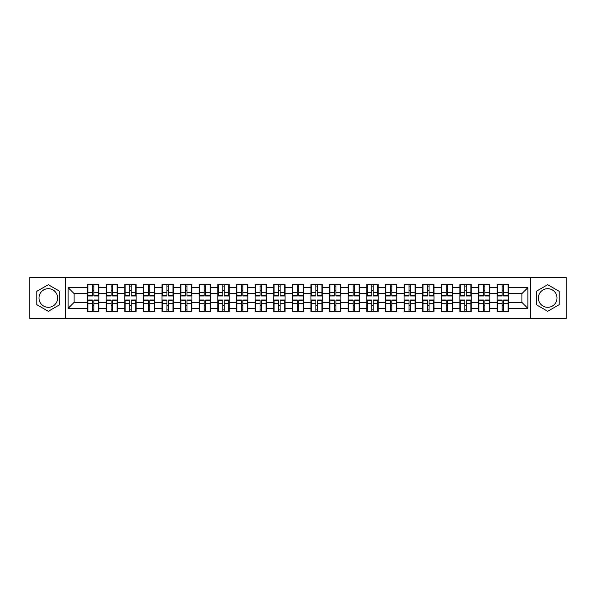 <?xml version="1.0" encoding="UTF-8"?>
<svg xmlns="http://www.w3.org/2000/svg" width="596" height="596" viewBox="0 0 596 596"><rect width="100%" height="100%" fill="white"/><g stroke="black" fill="none" stroke-linecap="round" stroke-linejoin="round"><path stroke-width="0.89" d="M547.702 288.688A9.312 9.312 0 0 0 538.389 298A9.312 9.312 0 0 0 547.702 307.312A9.312 9.312 0 0 0 557.007 298A9.312 9.312 0 0 0 547.702 288.688M48.298 307.312A9.312 9.312 0 0 1 38.993 298A9.312 9.312 0 0 1 48.298 288.688A9.312 9.312 0 0 1 57.611 298A9.312 9.312 0 0 1 48.298 307.312M530.634 318.473L566.2 318.473L566.2 277.527L530.634 277.527L530.634 318.473L65.366 318.473L65.366 277.527L29.8 277.527L29.8 318.473L65.366 318.473M530.634 277.527L65.366 277.527M521.917 302.418L521.917 293.582L508.492 293.582L508.492 302.418L521.917 302.418L527.885 308.385L527.885 287.615L508.492 287.615L508.492 284.515L497.153 284.515L497.153 293.582L489.867 293.582L489.867 302.418L497.153 302.418L497.153 293.582M527.885 308.385L508.492 308.385L508.492 311.485L497.153 311.485L497.153 308.385L489.867 308.385L489.867 311.485L478.528 311.485L478.528 308.385L471.25 308.385L471.25 311.485L459.911 311.485L459.911 308.385L452.632 308.385L452.632 311.485L441.293 311.485L441.293 308.385L434.007 308.385L434.007 311.485L422.668 311.485L422.668 308.385L415.39 308.385L415.39 311.485L404.051 311.485L404.051 308.385L396.772 308.385L396.772 311.485L385.433 311.485L385.433 308.385L378.147 308.385L378.147 311.485L366.808 311.485L366.808 308.385L359.53 308.385L359.53 311.485L348.191 311.485L348.191 308.385L340.912 308.385L340.912 311.485L329.573 311.485L329.573 308.385L322.287 308.385L322.287 311.485L310.948 311.485L310.948 308.385L303.669 308.385L303.669 311.485L292.331 311.485L292.331 308.385L285.052 308.385L285.052 311.485L273.713 311.485L273.713 308.385L266.427 308.385L266.427 311.485L255.088 311.485L255.088 308.385L247.809 308.385L247.809 311.485L236.47 311.485L236.47 308.385L229.192 308.385L229.192 311.485L217.853 311.485L217.853 308.385L210.567 308.385L210.567 311.485L199.228 311.485L199.228 308.385L191.949 308.385L191.949 311.485L180.61 311.485L180.61 308.385L173.332 308.385L173.332 311.485L161.993 311.485L161.993 308.385L154.707 308.385L154.707 311.485L143.368 311.485L143.368 308.385L136.089 308.385L136.089 311.485L124.75 311.485L124.75 308.385L117.472 308.385L117.472 311.485L106.133 311.485L106.133 308.385L98.847 308.385L98.847 311.485L87.508 311.485L87.508 308.385L68.115 308.385L68.115 287.615L87.508 287.615L87.508 293.582L74.083 293.582L74.083 302.418L87.508 302.418L87.508 293.582M497.153 287.615L489.867 287.615L489.867 284.515L478.528 284.515L478.528 287.615L471.25 287.615L471.25 284.515L459.911 284.515L459.911 287.615L452.632 287.615L452.632 284.515L441.293 284.515L441.293 287.615L434.007 287.615L434.007 284.515L422.668 284.515L422.668 287.615L415.39 287.615L415.39 284.515L404.051 284.515L404.051 287.615L396.772 287.615L396.772 284.515L385.433 284.515L385.433 287.615L378.147 287.615L378.147 284.515L366.808 284.515L366.808 287.615L359.53 287.615L359.53 284.515L348.191 284.515L348.191 287.615L340.912 287.615L340.912 284.515L329.573 284.515L329.573 287.615L322.287 287.615L322.287 284.515L310.948 284.515L310.948 287.615L303.669 287.615L303.669 284.515L292.331 284.515L292.331 287.615L285.052 287.615L285.052 284.515L273.713 284.515L273.713 287.615L266.427 287.615L266.427 284.515L255.088 284.515L255.088 287.615L247.809 287.615L247.809 284.515L236.47 284.515L236.47 287.615L229.192 287.615L229.192 284.515L217.853 284.515L217.853 287.615L210.567 287.615L210.567 284.515L199.228 284.515L199.228 287.615L191.949 287.615L191.949 284.515L180.61 284.515L180.61 287.615L173.332 287.615L173.332 284.515L161.993 284.515L161.993 287.615L154.707 287.615L154.707 284.515L143.368 284.515L143.368 287.615L136.089 287.615L136.089 284.515L124.75 284.515L124.75 287.615L117.472 287.615L117.472 284.515L106.133 284.515L106.133 287.615L98.847 287.615L98.847 284.515L87.508 284.515L87.508 287.615M497.153 302.418L497.153 308.385M489.867 302.418L489.867 308.385M489.867 287.615L489.867 293.582M471.25 302.418L478.528 302.418L478.528 293.582L471.25 293.582L471.25 308.385M478.528 302.418L478.528 308.385M478.528 287.615L478.528 293.582M471.25 287.615L471.25 293.582M452.632 302.418L459.911 302.418L459.911 293.582L452.632 293.582L452.632 308.385M459.911 302.418L459.911 308.385M459.911 287.615L459.911 293.582M452.632 287.615L452.632 293.582M434.007 302.418L441.293 302.418L441.293 293.582L434.007 293.582L434.007 308.385M441.293 302.418L441.293 308.385M441.293 287.615L441.293 293.582M434.007 287.615L434.007 293.582M415.39 302.418L422.668 302.418L422.668 293.582L415.39 293.582L415.39 308.385M422.668 302.418L422.668 308.385M422.668 287.615L422.668 293.582M415.39 287.615L415.39 293.582M396.772 302.418L404.051 302.418L404.051 293.582L396.772 293.582L396.772 308.385M404.051 302.418L404.051 308.385M404.051 287.615L404.051 293.582M396.772 287.615L396.772 293.582M378.147 302.418L385.433 302.418L385.433 293.582L378.147 293.582L378.147 308.385M385.433 302.418L385.433 308.385M385.433 287.615L385.433 293.582M378.147 287.615L378.147 293.582M359.53 302.418L366.808 302.418L366.808 293.582L359.53 293.582L359.53 308.385M366.808 302.418L366.808 308.385M366.808 287.615L366.808 293.582M359.53 287.615L359.53 293.582M340.912 302.418L348.191 302.418L348.191 293.582L340.912 293.582L340.912 308.385M348.191 302.418L348.191 308.385M348.191 287.615L348.191 293.582M340.912 287.615L340.912 293.582M322.287 302.418L329.573 302.418L329.573 293.582L322.287 293.582L322.287 308.385M329.573 302.418L329.573 308.385M329.573 287.615L329.573 293.582M322.287 287.615L322.287 293.582M303.669 302.418L310.948 302.418L310.948 293.582L303.669 293.582L303.669 308.385M310.948 302.418L310.948 308.385M310.948 287.615L310.948 293.582M303.669 287.615L303.669 293.582M285.052 302.418L292.331 302.418L292.331 293.582L285.052 293.582L285.052 308.385M292.331 302.418L292.331 308.385M292.331 287.615L292.331 293.582M285.052 287.615L285.052 293.582M266.427 302.418L273.713 302.418L273.713 293.582L266.427 293.582L266.427 308.385M273.713 302.418L273.713 308.385M273.713 287.615L273.713 293.582M266.427 287.615L266.427 293.582M247.809 302.418L255.088 302.418L255.088 293.582L247.809 293.582L247.809 308.385M255.088 302.418L255.088 308.385M255.088 287.615L255.088 293.582M247.809 287.615L247.809 293.582M229.192 302.418L236.47 302.418L236.47 293.582L229.192 293.582L229.192 308.385M236.47 302.418L236.47 308.385M236.47 287.615L236.47 293.582M229.192 287.615L229.192 293.582M210.567 302.418L217.853 302.418L217.853 293.582L210.567 293.582L210.567 308.385M217.853 302.418L217.853 308.385M217.853 287.615L217.853 293.582M210.567 287.615L210.567 293.582M191.949 302.418L199.228 302.418L199.228 293.582L191.949 293.582L191.949 308.385M199.228 302.418L199.228 308.385M199.228 287.615L199.228 293.582M191.949 287.615L191.949 293.582M173.332 302.418L180.61 302.418L180.61 293.582L173.332 293.582L173.332 308.385M180.61 302.418L180.61 308.385M180.61 287.615L180.61 293.582M173.332 287.615L173.332 293.582M154.707 302.418L161.993 302.418L161.993 293.582L154.707 293.582L154.707 308.385M161.993 302.418L161.993 308.385M161.993 287.615L161.993 293.582M154.707 287.615L154.707 293.582M136.089 302.418L143.368 302.418L143.368 293.582L136.089 293.582L136.089 308.385M143.368 302.418L143.368 308.385M143.368 287.615L143.368 293.582M136.089 287.615L136.089 293.582M117.472 302.418L124.75 302.418L124.75 293.582L117.472 293.582L117.472 308.385M124.75 302.418L124.75 308.385M124.75 287.615L124.75 293.582M117.472 287.615L117.472 293.582M98.847 302.418L106.133 302.418L106.133 293.582L98.847 293.582L98.847 308.385M106.133 302.418L106.133 308.385M106.133 287.615L106.133 293.582M98.847 287.615L98.847 293.582M87.508 302.418L87.508 308.385M74.083 302.418L68.115 308.385M68.115 287.615L74.083 293.582M508.492 302.418L508.492 308.385M508.492 287.615L508.492 293.582M527.885 287.615L521.917 293.582M48.298 284.702L36.781 291.347L36.781 304.653L48.298 311.298L59.816 304.653L59.816 291.347L48.298 284.702M536.184 304.653L547.702 311.298L559.219 304.653L559.219 291.347L547.702 284.702L536.184 291.347L536.184 304.653M98.489 284.515L98.489 295.974L93.892 295.974L93.892 284.515M92.462 284.515L92.462 295.974L87.865 295.974L87.865 284.515M92.462 286.065L93.892 286.065M93.892 290.483L92.462 290.483M87.865 311.485L87.865 300.026L92.462 300.026L92.462 311.485M93.892 311.485L93.892 300.026L98.489 300.026L98.489 311.485M93.892 309.935L92.462 309.935M92.462 305.517L93.892 305.517M117.114 284.515L117.114 295.974L112.517 295.974L112.517 284.515M111.087 284.515L111.087 295.974L106.49 295.974L106.49 284.515M111.087 286.065L112.517 286.065M112.517 290.483L111.087 290.483M135.732 284.515L135.732 295.974L131.135 295.974L131.135 284.515M129.704 284.515L129.704 295.974L125.108 295.974L125.108 284.515M129.704 286.065L131.135 286.065M131.135 290.483L129.704 290.483M154.349 284.515L154.349 295.974L149.752 295.974L149.752 284.515M148.322 284.515L148.322 295.974L143.725 295.974L143.725 284.515M148.322 286.065L149.752 286.065M149.752 290.483L148.322 290.483M172.974 284.515L172.974 295.974L168.377 295.974L168.377 284.515M166.947 284.515L166.947 295.974L162.35 295.974L162.35 284.515M166.947 286.065L168.377 286.065M168.377 290.483L166.947 290.483M191.592 284.515L191.592 295.974L186.995 295.974L186.995 284.515M185.565 284.515L185.565 295.974L180.968 295.974L180.968 284.515M185.565 286.065L186.995 286.065M186.995 290.483L185.565 290.483M106.49 311.485L106.49 300.026L111.087 300.026L111.087 311.485M112.517 311.485L112.517 300.026L117.114 300.026L117.114 311.485M112.517 309.935L111.087 309.935M111.087 305.517L112.517 305.517M125.108 311.485L125.108 300.026L129.704 300.026L129.704 311.485M131.135 311.485L131.135 300.026L135.732 300.026L135.732 311.485M131.135 309.935L129.704 309.935M129.704 305.517L131.135 305.517M143.725 311.485L143.725 300.026L148.322 300.026L148.322 311.485M149.752 311.485L149.752 300.026L154.349 300.026L154.349 311.485M149.752 309.935L148.322 309.935M148.322 305.517L149.752 305.517M162.35 311.485L162.35 300.026L166.947 300.026L166.947 311.485M168.377 311.485L168.377 300.026L172.974 300.026L172.974 311.485M168.377 309.935L166.947 309.935M166.947 305.517L168.377 305.517M180.968 311.485L180.968 300.026L185.565 300.026L185.565 311.485M186.995 311.485L186.995 300.026L191.592 300.026L191.592 311.485M186.995 309.935L185.565 309.935M185.565 305.517L186.995 305.517M210.209 284.515L210.209 295.974L205.613 295.974L205.613 284.515M204.182 284.515L204.182 295.974L199.585 295.974L199.585 284.515M204.182 286.065L205.613 286.065M205.613 290.483L204.182 290.483M199.585 311.485L199.585 300.026L204.182 300.026L204.182 311.485M205.613 311.485L205.613 300.026L210.209 300.026L210.209 311.485M205.613 309.935L204.182 309.935M204.182 305.517L205.613 305.517M228.834 284.515L228.834 295.974L224.238 295.974L224.238 284.515M222.807 284.515L222.807 295.974L218.21 295.974L218.21 284.515M222.807 286.065L224.238 286.065M224.238 290.483L222.807 290.483M218.21 311.485L218.21 300.026L222.807 300.026L222.807 311.485M224.238 311.485L224.238 300.026L228.834 300.026L228.834 311.485M224.238 309.935L222.807 309.935M222.807 305.517L224.238 305.517M247.452 284.515L247.452 295.974L242.855 295.974L242.855 284.515M241.425 284.515L241.425 295.974L236.828 295.974L236.828 284.515M241.425 286.065L242.855 286.065M242.855 290.483L241.425 290.483M236.828 311.485L236.828 300.026L241.425 300.026L241.425 311.485M242.855 311.485L242.855 300.026L247.452 300.026L247.452 311.485M242.855 309.935L241.425 309.935M241.425 305.517L242.855 305.517M266.069 284.515L266.069 295.974L261.473 295.974L261.473 284.515M260.042 284.515L260.042 295.974L255.446 295.974L255.446 284.515M260.042 286.065L261.473 286.065M261.473 290.483L260.042 290.483M255.446 311.485L255.446 300.026L260.042 300.026L260.042 311.485M261.473 311.485L261.473 300.026L266.069 300.026L266.069 311.485M261.473 309.935L260.042 309.935M260.042 305.517L261.473 305.517M284.694 284.515L284.694 295.974L280.098 295.974L280.098 284.515M278.667 284.515L278.667 295.974L274.071 295.974L274.071 284.515M278.667 286.065L280.098 286.065M280.098 290.483L278.667 290.483M274.071 311.485L274.071 300.026L278.667 300.026L278.667 311.485M280.098 311.485L280.098 300.026L284.694 300.026L284.694 311.485M280.098 309.935L278.667 309.935M278.667 305.517L280.098 305.517M303.312 284.515L303.312 295.974L298.715 295.974L298.715 284.515M297.285 284.515L297.285 295.974L292.688 295.974L292.688 284.515M297.285 286.065L298.715 286.065M298.715 290.483L297.285 290.483M292.688 311.485L292.688 300.026L297.285 300.026L297.285 311.485M298.715 311.485L298.715 300.026L303.312 300.026L303.312 311.485M298.715 309.935L297.285 309.935M297.285 305.517L298.715 305.517M321.929 284.515L321.929 295.974L317.333 295.974L317.333 284.515M315.902 284.515L315.902 295.974L311.306 295.974L311.306 284.515M315.902 286.065L317.333 286.065M317.333 290.483L315.902 290.483M311.306 311.485L311.306 300.026L315.902 300.026L315.902 311.485M317.333 311.485L317.333 300.026L321.929 300.026L321.929 311.485M317.333 309.935L315.902 309.935M315.902 305.517L317.333 305.517M340.554 284.515L340.554 295.974L335.958 295.974L335.958 284.515M334.527 284.515L334.527 295.974L329.931 295.974L329.931 284.515M334.527 286.065L335.958 286.065M335.958 290.483L334.527 290.483M329.931 311.485L329.931 300.026L334.527 300.026L334.527 311.485M335.958 311.485L335.958 300.026L340.554 300.026L340.554 311.485M335.958 309.935L334.527 309.935M334.527 305.517L335.958 305.517M359.172 284.515L359.172 295.974L354.575 295.974L354.575 284.515M353.145 284.515L353.145 295.974L348.548 295.974L348.548 284.515M353.145 286.065L354.575 286.065M354.575 290.483L353.145 290.483M348.548 311.485L348.548 300.026L353.145 300.026L353.145 311.485M354.575 311.485L354.575 300.026L359.172 300.026L359.172 311.485M354.575 309.935L353.145 309.935M353.145 305.517L354.575 305.517M377.79 284.515L377.79 295.974L373.193 295.974L373.193 284.515M371.762 284.515L371.762 295.974L367.166 295.974L367.166 284.515M371.762 286.065L373.193 286.065M373.193 290.483L371.762 290.483M367.166 311.485L367.166 300.026L371.762 300.026L371.762 311.485M373.193 311.485L373.193 300.026L377.79 300.026L377.79 311.485M373.193 309.935L371.762 309.935M371.762 305.517L373.193 305.517M396.415 284.515L396.415 295.974L391.818 295.974L391.818 284.515M390.387 284.515L390.387 295.974L385.791 295.974L385.791 284.515M390.387 286.065L391.818 286.065M391.818 290.483L390.387 290.483M385.791 311.485L385.791 300.026L390.387 300.026L390.387 311.485M391.818 311.485L391.818 300.026L396.415 300.026L396.415 311.485M391.818 309.935L390.387 309.935M390.387 305.517L391.818 305.517M415.032 284.515L415.032 295.974L410.435 295.974L410.435 284.515M409.005 284.515L409.005 295.974L404.408 295.974L404.408 284.515M409.005 286.065L410.435 286.065M410.435 290.483L409.005 290.483M404.408 311.485L404.408 300.026L409.005 300.026L409.005 311.485M410.435 311.485L410.435 300.026L415.032 300.026L415.032 311.485M410.435 309.935L409.005 309.935M409.005 305.517L410.435 305.517M433.65 284.515L433.65 295.974L429.053 295.974L429.053 284.515M427.623 284.515L427.623 295.974L423.026 295.974L423.026 284.515M427.623 286.065L429.053 286.065M429.053 290.483L427.623 290.483M423.026 311.485L423.026 300.026L427.623 300.026L427.623 311.485M429.053 311.485L429.053 300.026L433.65 300.026L433.65 311.485M429.053 309.935L427.623 309.935M427.623 305.517L429.053 305.517M452.275 284.515L452.275 295.974L447.678 295.974L447.678 284.515M446.248 284.515L446.248 295.974L441.651 295.974L441.651 284.515M446.248 286.065L447.678 286.065M447.678 290.483L446.248 290.483M441.651 311.485L441.651 300.026L446.248 300.026L446.248 311.485M447.678 311.485L447.678 300.026L452.275 300.026L452.275 311.485M447.678 309.935L446.248 309.935M446.248 305.517L447.678 305.517M470.892 284.515L470.892 295.974L466.296 295.974L466.296 284.515M464.865 284.515L464.865 295.974L460.268 295.974L460.268 284.515M464.865 286.065L466.296 286.065M466.296 290.483L464.865 290.483M460.268 311.485L460.268 300.026L464.865 300.026L464.865 311.485M466.296 311.485L466.296 300.026L470.892 300.026L470.892 311.485M466.296 309.935L464.865 309.935M464.865 305.517L466.296 305.517M489.51 284.515L489.51 295.974L484.913 295.974L484.913 284.515M483.483 284.515L483.483 295.974L478.886 295.974L478.886 284.515M483.483 286.065L484.913 286.065M484.913 290.483L483.483 290.483M478.886 311.485L478.886 300.026L483.483 300.026L483.483 311.485M484.913 311.485L484.913 300.026L489.51 300.026L489.51 311.485M484.913 309.935L483.483 309.935M483.483 305.517L484.913 305.517M508.135 284.515L508.135 295.974L503.538 295.974L503.538 284.515M502.108 284.515L502.108 295.974L497.511 295.974L497.511 284.515M502.108 286.065L503.538 286.065M503.538 290.483L502.108 290.483M497.511 311.485L497.511 300.026L502.108 300.026L502.108 311.485M503.538 311.485L503.538 300.026L508.135 300.026L508.135 311.485M503.538 309.935L502.108 309.935M502.108 305.517L503.538 305.517M92.462 292.286L87.865 292.286M92.462 295.817L87.865 295.817M98.489 292.286L93.892 292.286M98.489 295.817L93.892 295.817M93.892 303.714L98.489 303.714M93.892 300.183L98.489 300.183M87.865 303.714L92.462 303.714M87.865 300.183L92.462 300.183M111.087 292.286L106.49 292.286M111.087 295.817L106.49 295.817M117.114 292.286L112.517 292.286M117.114 295.817L112.517 295.817M129.704 292.286L125.108 292.286M129.704 295.817L125.108 295.817M135.732 292.286L131.135 292.286M135.732 295.817L131.135 295.817M148.322 292.286L143.725 292.286M148.322 295.817L143.725 295.817M154.349 292.286L149.752 292.286M154.349 295.817L149.752 295.817M166.947 292.286L162.35 292.286M166.947 295.817L162.35 295.817M172.974 292.286L168.377 292.286M172.974 295.817L168.377 295.817M185.565 292.286L180.968 292.286M185.565 295.817L180.968 295.817M191.592 292.286L186.995 292.286M191.592 295.817L186.995 295.817M112.517 303.714L117.114 303.714M112.517 300.183L117.114 300.183M106.49 303.714L111.087 303.714M106.49 300.183L111.087 300.183M131.135 303.714L135.732 303.714M131.135 300.183L135.732 300.183M125.108 303.714L129.704 303.714M125.108 300.183L129.704 300.183M149.752 303.714L154.349 303.714M149.752 300.183L154.349 300.183M143.725 303.714L148.322 303.714M143.725 300.183L148.322 300.183M168.377 303.714L172.974 303.714M168.377 300.183L172.974 300.183M162.35 303.714L166.947 303.714M162.35 300.183L166.947 300.183M186.995 303.714L191.592 303.714M186.995 300.183L191.592 300.183M180.968 303.714L185.565 303.714M180.968 300.183L185.565 300.183M204.182 292.286L199.585 292.286M204.182 295.817L199.585 295.817M210.209 292.286L205.613 292.286M210.209 295.817L205.613 295.817M205.613 303.714L210.209 303.714M205.613 300.183L210.209 300.183M199.585 303.714L204.182 303.714M199.585 300.183L204.182 300.183M222.807 292.286L218.21 292.286M222.807 295.817L218.21 295.817M228.834 292.286L224.238 292.286M228.834 295.817L224.238 295.817M224.238 303.714L228.834 303.714M224.238 300.183L228.834 300.183M218.21 303.714L222.807 303.714M218.21 300.183L222.807 300.183M241.425 292.286L236.828 292.286M241.425 295.817L236.828 295.817M247.452 292.286L242.855 292.286M247.452 295.817L242.855 295.817M242.855 303.714L247.452 303.714M242.855 300.183L247.452 300.183M236.828 303.714L241.425 303.714M236.828 300.183L241.425 300.183M260.042 292.286L255.446 292.286M260.042 295.817L255.446 295.817M266.069 292.286L261.473 292.286M266.069 295.817L261.473 295.817M261.473 303.714L266.069 303.714M261.473 300.183L266.069 300.183M255.446 303.714L260.042 303.714M255.446 300.183L260.042 300.183M278.667 292.286L274.071 292.286M278.667 295.817L274.071 295.817M284.694 292.286L280.098 292.286M284.694 295.817L280.098 295.817M280.098 303.714L284.694 303.714M280.098 300.183L284.694 300.183M274.071 303.714L278.667 303.714M274.071 300.183L278.667 300.183M297.285 292.286L292.688 292.286M297.285 295.817L292.688 295.817M303.312 292.286L298.715 292.286M303.312 295.817L298.715 295.817M298.715 303.714L303.312 303.714M298.715 300.183L303.312 300.183M292.688 303.714L297.285 303.714M292.688 300.183L297.285 300.183M315.902 292.286L311.306 292.286M315.902 295.817L311.306 295.817M321.929 292.286L317.333 292.286M321.929 295.817L317.333 295.817M317.333 303.714L321.929 303.714M317.333 300.183L321.929 300.183M311.306 303.714L315.902 303.714M311.306 300.183L315.902 300.183M334.527 292.286L329.931 292.286M334.527 295.817L329.931 295.817M340.554 292.286L335.958 292.286M340.554 295.817L335.958 295.817M335.958 303.714L340.554 303.714M335.958 300.183L340.554 300.183M329.931 303.714L334.527 303.714M329.931 300.183L334.527 300.183M353.145 292.286L348.548 292.286M353.145 295.817L348.548 295.817M359.172 292.286L354.575 292.286M359.172 295.817L354.575 295.817M354.575 303.714L359.172 303.714M354.575 300.183L359.172 300.183M348.548 303.714L353.145 303.714M348.548 300.183L353.145 300.183M371.762 292.286L367.166 292.286M371.762 295.817L367.166 295.817M377.79 292.286L373.193 292.286M377.79 295.817L373.193 295.817M373.193 303.714L377.79 303.714M373.193 300.183L377.79 300.183M367.166 303.714L371.762 303.714M367.166 300.183L371.762 300.183M390.387 292.286L385.791 292.286M390.387 295.817L385.791 295.817M396.415 292.286L391.818 292.286M396.415 295.817L391.818 295.817M391.818 303.714L396.415 303.714M391.818 300.183L396.415 300.183M385.791 303.714L390.387 303.714M385.791 300.183L390.387 300.183M409.005 292.286L404.408 292.286M409.005 295.817L404.408 295.817M415.032 292.286L410.435 292.286M415.032 295.817L410.435 295.817M410.435 303.714L415.032 303.714M410.435 300.183L415.032 300.183M404.408 303.714L409.005 303.714M404.408 300.183L409.005 300.183M427.623 292.286L423.026 292.286M427.623 295.817L423.026 295.817M433.65 292.286L429.053 292.286M433.65 295.817L429.053 295.817M429.053 303.714L433.65 303.714M429.053 300.183L433.65 300.183M423.026 303.714L427.623 303.714M423.026 300.183L427.623 300.183M446.248 292.286L441.651 292.286M446.248 295.817L441.651 295.817M452.275 292.286L447.678 292.286M452.275 295.817L447.678 295.817M447.678 303.714L452.275 303.714M447.678 300.183L452.275 300.183M441.651 303.714L446.248 303.714M441.651 300.183L446.248 300.183M464.865 292.286L460.268 292.286M464.865 295.817L460.268 295.817M470.892 292.286L466.296 292.286M470.892 295.817L466.296 295.817M466.296 303.714L470.892 303.714M466.296 300.183L470.892 300.183M460.268 303.714L464.865 303.714M460.268 300.183L464.865 300.183M483.483 292.286L478.886 292.286M483.483 295.817L478.886 295.817M489.51 292.286L484.913 292.286M489.51 295.817L484.913 295.817M484.913 303.714L489.51 303.714M484.913 300.183L489.51 300.183M478.886 303.714L483.483 303.714M478.886 300.183L483.483 300.183M502.108 292.286L497.511 292.286M502.108 295.817L497.511 295.817M508.135 292.286L503.538 292.286M508.135 295.817L503.538 295.817M503.538 303.714L508.135 303.714M503.538 300.183L508.135 300.183M497.511 303.714L502.108 303.714M497.511 300.183L502.108 300.183"/></g></svg>
